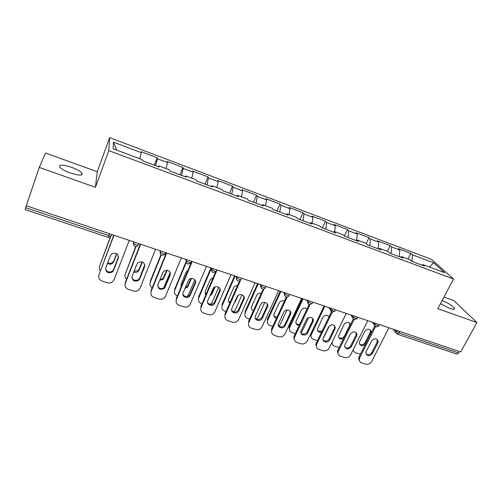<?xml version="1.0" encoding="UTF-8"?>
<svg xmlns="http://www.w3.org/2000/svg" width="502" height="502" viewBox="0 0 502 502"><rect width="100%" height="100%" fill="white"/><g stroke="black" fill="none" stroke-linecap="round" stroke-linejoin="round"><path stroke-width="0.75" d="M71.566 167.317C76.812 169.274 80.276 171.207 81.951 173.108C82.968 175.769 79.015 175.706 70.098 172.914C64.808 170.95 61.319 169.011 59.619 167.11C58.671 164.405 62.656 164.474 71.566 167.317M442.143 300.503C448.418 303.152 452.528 305.731 454.473 308.241C454.95 309.539 453.319 309.565 449.585 308.303L440.43 303.741M39.256 167.411L95.411 187.315L97.281 171.734L45.531 153.028L39.256 167.411L26.28 205.732L460.723 351.946L476.9 322.541L453.933 300.648L443.975 297.052M97.281 171.734L109.637 137.655L431.413 259.327L453.538 279.005L108.777 150.625L109.637 137.655M116.746 150.129L113.446 142.173L113.176 148.793L142.261 159.667L142.399 160.759L159.165 167.022L158.927 165.898L158.431 166.746M113.446 142.173L141.388 152.696L141.263 151.704L157.195 157.71L154.327 165.158M155.551 165.666L157.408 158.732L157.195 157.71M157.408 158.732L167.58 162.566L167.304 161.525L182.872 167.398L179.967 174.727M181.536 175.374L183.236 168.465L182.872 167.398M183.236 168.465L193.176 172.211L192.762 171.126L207.979 176.867L205.029 184.09M206.937 184.855L208.481 177.978L207.979 176.867M208.481 177.978L218.201 181.642L217.642 180.513L232.526 186.129L229.539 193.245M231.767 194.13L233.166 187.277L232.526 186.129M233.166 187.277L242.667 190.86L241.983 189.693L256.541 195.19L253.516 202.199M256.045 203.197L257.3 196.376L256.541 195.19M257.3 196.376L266.593 199.878L265.784 198.673L280.028 204.05L276.972 210.959M279.79 212.064L280.913 205.268L280.028 204.05M280.913 205.268L290.005 208.694L289.077 207.458L303.013 212.716L299.926 219.531M303.02 220.736L304.011 213.977L303.013 212.716M304.011 213.977L312.909 217.328L311.867 216.061L325.509 221.206L322.391 227.921M325.748 229.226L326.62 222.493L325.509 221.206M326.62 222.493L335.33 225.774L334.175 224.476L347.535 229.514L344.422 236.059M347.999 237.534L348.752 230.832L347.535 229.514M348.752 230.832L357.273 234.045L356.018 232.715L369.102 237.647L366.234 243.545M369.779 245.666L370.413 238.996L369.102 237.647M370.413 238.996L378.765 242.14L377.41 240.784L390.223 245.616L387.393 251.32M391.108 253.635L391.635 246.99L390.223 245.616M391.635 246.99L399.812 250.071L398.362 248.685L410.912 253.422L408.063 259.045M411.998 261.435L412.418 254.821L410.912 253.422M412.418 254.821L433.621 262.81L444.747 272.762L422.91 264.598L421.994 265.169M158.927 165.898L169.5 169.852L169.802 170.994L186.173 177.106L185.778 175.938L196.1 179.798L196.558 180.984L212.541 186.951L211.995 185.74L222.079 189.511L222.681 190.735L238.293 196.564L237.603 195.309L247.455 198.999L248.201 200.267L263.45 205.964L262.621 204.665L272.253 208.267L273.132 209.579L288.041 215.145L287.075 213.808L296.487 217.328L297.498 218.677L312.068 224.118L310.983 222.75L320.188 226.189L321.324 227.575L335.568 232.89L334.363 231.491L343.362 234.854L344.61 236.273L358.547 241.475L357.223 240.038L366.033 243.332L367.395 244.775L381.024 249.864L379.594 248.402L388.209 251.621L389.684 253.102L403.018 258.078L401.487 256.585L409.914 259.741L411.489 261.241L424.541 266.116L422.91 264.598M166.024 168.553L167.58 162.566M191.758 178.172L193.176 172.211M185.778 175.938L185.225 176.754M216.914 187.579L218.201 181.642M211.995 185.74L211.398 186.524M241.506 196.771L242.667 190.86M237.603 195.309L236.963 196.069M265.552 205.764L266.593 199.878M262.621 204.665L261.944 205.4M289.077 214.561L290.005 208.694M287.075 213.808L286.36 214.517M312.093 223.164L312.909 217.328M310.983 222.75L310.23 223.434M334.614 231.585L335.33 225.774M334.363 231.491L333.573 232.15M356.589 240.527L357.273 234.045M357.223 240.038L356.401 240.671M378.175 248.804L378.765 242.14M379.594 248.402L378.74 249.017M399.328 256.704L399.812 250.071M401.487 256.585L400.602 257.175M399.761 331.427L398.964 332.964L458.552 352.962L459.368 351.488M458.552 352.962L456.826 354.079L397.364 334.175L398.964 332.964L396.091 331.213L396.542 330.341M429.517 267.07L433.621 262.81M25.69 207.671L108.852 235.582L108.005 237.302L25.1 209.547L26.342 205.757M95.411 187.315L108.777 150.625M453.538 279.005L437.807 308.686L476.9 322.541M139.694 158.707L141.388 152.696M377.272 339.509L377.115 342.107L371.744 352.605C370.068 354.895 368.161 355.366 366.021 354.017M359.526 360.932L358.654 358.679L359.125 356.721L359.739 357.688L375.446 326.733M374.712 325.961L359.125 356.721M388.968 327.793L371.681 361.471C370.212 363.787 368.204 364.678 365.651 364.151L361.766 362.927C360.198 362.362 359.363 361.271 359.269 359.652L358.654 358.679M366.215 351.569L371.587 341.009C374.398 338.034 376.582 338.11 378.144 341.241L377.78 343.035L372.396 353.559C369.497 356.546 367.32 356.42 365.851 353.176L366.215 351.569M359.739 357.688L359.269 359.652M364.797 331.32L359.595 341.642L359.244 343.217C360.687 346.393 362.82 346.524 365.625 343.606L370.84 333.322L371.191 331.565C369.648 328.503 367.52 328.421 364.797 331.32M352.944 350.271L355.297 352.749L360.423 354.155M359.419 344.052C361.515 345.401 363.379 344.949 365.017 342.703L370.206 332.443L370.344 329.883M353.119 350.81L352.843 350.459M356.175 332.631L356.018 335.192L350.691 345.828C348.946 348.212 346.976 348.652 344.786 347.152M338.26 354.123L337.463 351.595L337.909 349.982L338.48 350.936L354.017 319.642M353.239 319.071L337.909 349.982M367.815 320.678L350.66 354.807C349.197 357.148 347.171 358.051 344.567 357.506L340.601 356.257C338.856 355.611 337.997 354.381 338.028 352.555L337.463 351.595M344.981 344.748L350.314 334.043C353.333 330.956 355.56 331.138 356.997 334.596L356.633 336.114L351.287 346.775C348.181 349.875 345.966 349.643 344.629 346.085L344.981 344.748M338.48 350.936L338.028 352.555M334.639 325.622L334.476 328.139L329.193 338.919C327.373 341.385 325.34 341.793 323.106 340.136M316.536 347.152L315.865 344.322L316.254 343.104L316.768 344.052L332.167 312.344M332.123 310.38L316.254 343.104M346.223 313.405L329.212 347.999C327.75 350.371 325.698 351.281 323.05 350.729L318.996 349.455C317.051 348.708 316.178 347.315 316.379 345.276L315.865 344.322M323.307 337.79L328.59 326.94C331.853 323.734 334.119 324.035 335.386 327.844L329.745 339.854C328.233 343.337 322.315 342.433 322.993 338.812L323.307 337.79M316.768 344.052L316.379 345.276M312.652 318.481L312.482 320.929L307.249 331.86C305.341 334.426 303.246 334.79 300.962 332.952M294.36 340.017L293.852 336.867L294.141 336.076L294.605 337.018L309.885 304.808M309.063 304.595L294.141 336.076M324.166 305.988L307.306 341.046C305.856 343.456 303.779 344.372 301.075 343.807L296.939 342.502C294.774 341.642 293.902 340.08 294.316 337.808L293.852 336.867M301.169 330.674L306.408 319.68C307.971 315.984 314.214 317.189 313.279 320.991L307.745 332.788C306.164 336.509 299.826 335.198 300.93 331.358L301.169 330.674M294.605 337.018L294.316 337.808M290.206 311.209L290.018 313.574L284.841 324.65C282.827 327.317 280.662 327.63 278.346 325.591M271.701 332.7L271.563 328.904L271.971 329.839L287.175 297.008M286.328 296.989L271.563 328.904M301.633 298.401L284.941 333.955C283.498 336.39 281.396 337.319 278.641 336.735L274.418 335.405C272.015 334.414 271.149 332.669 271.827 330.172L271.425 329.237M278.566 323.413L283.749 312.263C285.393 308.291 292.101 309.998 290.658 314.007L285.28 325.572C283.617 329.557 276.834 327.756 278.434 323.734L278.566 323.413M271.971 329.839L271.827 330.172M267.277 303.798L267.102 305.994L261.95 317.289C259.823 320.063 257.589 320.32 255.242 318.055M263.161 289.083L248.496 321.581L248.841 322.497L264.027 288.882M278.616 290.658L262.1 326.708C260.657 329.174 258.536 330.115 255.725 329.519L251.408 328.157C248.81 327.047 247.957 325.164 248.841 322.497M255.474 315.996L260.626 304.626C262.433 300.416 269.505 302.75 267.503 306.879L262.333 318.199C260.594 322.441 253.41 320.15 255.474 315.996M350.509 324.574C348.834 321.594 346.669 321.55 344.033 324.455L338.53 336.214C339.045 338.913 340.739 339.659 343.632 338.448M332.217 341.881L332.123 342.527C332.098 344.309 332.939 345.52 334.639 346.16L339.12 347.535M338.693 337.275C340.833 338.762 342.753 338.342 344.46 336.014L349.612 325.622L349.75 323.1M332.355 344.077L331.722 342.885M329.086 316.649C326.965 314.559 324.882 314.823 322.842 317.44L317.427 329.036C317.515 331.508 318.902 332.531 321.581 332.111M324.825 306.207L311.002 335.342C310.82 337.338 311.673 338.706 313.568 339.434L317.433 340.67M322.981 338.894L329.513 325.723M328.929 316.975L328.741 316.185M317.546 330.347C318.921 331.64 320.508 331.715 322.328 330.58M311.171 337.2L310.531 334.338M307.042 308.868C304.783 307.462 302.838 307.939 301.219 310.286L295.916 321.688C295.697 323.985 296.807 325.196 299.236 325.327M303.089 298.891L289.497 327.975C289.096 330.197 289.955 331.728 292.064 332.575L295.308 333.61M300.918 332.788L302.154 331.182L308.598 317.659M344.541 236.191L345.796 236.712M302.342 298.64L289.334 326.319L289.773 327.204M295.96 323.263C296.914 324.361 298.175 324.687 299.744 324.254M289.547 330.153L289.058 327.084L289.334 326.319M284.421 301.112C282.199 300.271 280.436 300.899 279.143 302.982L273.998 314.177C273.521 316.298 274.362 317.64 276.514 318.205M280.9 291.424L267.585 320.452C266.932 322.886 267.773 324.599 270.114 325.572L272.718 326.407M278.773 326.087L280.361 324.185L286.981 309.954M321.255 227.494L323.664 228.448M280.21 291.191L267.334 319.241L267.723 320.125M273.923 316.009L276.903 317.364M267.472 322.937L267.334 319.241M261.235 293.356C259.201 292.98 257.664 293.683 256.629 295.465L251.64 306.553C250.981 308.473 251.558 309.878 253.372 310.769M258.248 283.799L245.208 312.89C244.342 315.494 245.177 317.339 247.712 318.425L249.638 319.046M256.309 319.115L258.11 317.038L264.786 302.342M297.441 218.602L301.049 220.001M257.614 283.586L244.876 312.024L245.208 312.89M243.846 296.255L243.627 298.376L238.4 310.085C236.065 312.683 233.806 312.765 231.629 310.33M239.554 280.838L224.927 314.095L225.216 315.005L240.508 280.26M255.091 282.739L238.594 319.63C237.088 321.907 234.992 322.748 232.307 322.14L227.902 320.753C225.241 319.623 224.35 317.703 225.216 315.005M231.874 308.416L237.182 296.494C239.36 292.61 245.942 295.301 243.972 299.248L238.726 310.983C236.693 314.949 229.91 312.426 231.874 308.416M237.465 285.588C235.896 285.563 234.679 286.19 233.813 287.464L228.674 299.092C228.09 300.692 228.466 301.997 229.803 303.013M234.384 302.731L235.344 301.62L238.067 295.49M235.105 276.012L222.217 305.511C221.376 308.146 222.248 310.016 224.833 311.133L226.057 311.522M233.48 311.905L235.231 310.067L242.027 294.774M273.082 209.503L277.951 211.373M234.534 275.818L221.94 304.651L222.217 305.511M228.441 300.974L230.048 302.455M219.907 288.575L219.669 290.526L214.285 302.75C211.731 305.109 209.466 304.996 207.502 302.405M215.553 272.078L200.844 306.446L201.07 307.343L217.084 269.95M231.045 274.644L214.48 312.514C212.911 314.509 210.878 315.206 208.386 314.603L203.881 313.185C201.158 312.031 200.223 310.085 201.07 307.343M207.759 300.667L213.25 288.211C215.722 284.716 221.802 287.621 219.945 291.386L214.549 303.641C212.22 307.255 205.902 304.507 207.759 300.667M213.093 277.826L210.539 279.325L210.068 280.129L205.224 291.467L205.782 294.906M209.83 295.854L211.825 294.385L215.151 286.849M211.355 268.3L198.729 297.968C197.913 300.642 198.823 302.543 201.471 303.679L201.961 303.835M210.344 304.444L212.189 302.292L218.696 287.226M248.283 200.242L254.332 202.557M210.953 267.886L198.522 297.121L198.729 297.968M210.338 294.674L211.944 292.898L214.392 287.207M204.979 293.181L205.977 294.461M195.429 280.762L195.171 282.5L189.612 295.22C186.851 297.341 184.592 297.021 182.841 294.272M191.714 261.41L176.227 298.621L176.39 299.512L192.184 261.567M206.46 266.374L189.806 305.197C188.206 306.923 186.242 307.488 183.933 306.904L179.327 305.448C176.541 304.275 175.562 302.292 176.39 299.512M183.105 292.748L188.802 279.783C191.507 276.677 197.129 279.739 195.385 283.348L189.806 296.098C187.24 299.355 181.354 296.437 183.105 292.748M188.081 270.145L186.041 272.178L181.26 283.68L181.329 286.372M184.943 288.349L187.773 286.968L191.519 278.503M186.28 262.402L174.746 290.263C173.956 292.848 174.815 294.749 177.332 295.973M186.995 296.613L188.495 294.68L194.782 279.727M223.842 191.168L224.156 191.287M224.03 191.187L230.198 193.546M186.167 261.454L174.596 289.428L174.746 290.263M185.32 287.445L187.591 286.14L190.948 278.591M181.009 285.18L181.46 286.046M170.385 272.812L165.258 286.196L164.38 287.477C161.412 289.365 159.165 288.845 157.641 285.92M166.313 252.864L151.064 290.627L151.152 291.505L166.708 252.995M181.316 257.909L165.616 296.092L164.568 297.667C162.955 299.142 161.079 299.594 158.933 299.023L154.227 297.542C151.372 296.343 150.349 294.329 151.152 291.505M157.898 284.647L162.755 272.668L163.809 271.218C168.22 269.417 170.373 270.722 170.272 275.127L164.505 288.343C160.094 290.344 157.892 289.114 157.898 284.647M196.533 180.915L197.405 181.297M162.278 262.853L156.53 277.085M159.617 280.411L163.194 279.344L167.248 270.233M161.236 255.022L150.23 282.394C149.508 284.647 150.161 286.46 152.194 287.834M163.589 288.073L170.222 272.373M199.231 181.925L205.513 184.328M160.922 254.765L150.148 281.566L150.23 282.394M159.925 279.645L163.075 278.528L166.815 270.189M144.758 264.717L139.719 277.982L138.571 279.52C135.396 281.17 133.168 280.449 131.882 277.342M140.334 244.116L125.324 282.45L125.337 283.316L140.648 244.223M155.589 249.256L140.133 288.01L138.753 289.918C137.159 291.173 135.364 291.524 133.369 290.972L128.556 289.453C125.632 288.23 124.559 286.184 125.337 283.316M132.114 276.364L136.895 264.209L138.232 262.502C142.624 261.034 144.745 262.439 144.582 266.725L139.776 278.83L138.627 280.373C134.222 282.049 132.051 280.718 132.114 276.364M169.789 170.931L171.973 171.803M133.796 272.09C135.339 272.668 136.764 272.473 138.069 271.507L139.186 270.007L142.361 261.988M136.023 246.545L125.18 274.343C124.534 276.276 124.985 277.951 126.529 279.369M144.827 265.64L144.551 266.336M173.868 172.45L180.268 174.897M135.697 246.526L125.18 274.343M134.065 271.4L138.019 270.703L139.136 269.204L142.035 261.875M118.516 256.472L113.596 269.58L112.184 271.337C108.79 272.762 106.581 271.833 105.558 268.545M113.747 235.168L98.932 274.939L113.979 235.25M129.271 240.395L114.073 279.739L112.354 281.936C110.798 282.996 109.085 283.26 107.221 282.733L102.295 281.183C99.302 279.928 98.179 277.844 98.932 274.939M105.734 267.892L110.434 255.549L112.053 253.635C116.42 252.456 118.503 253.949 118.303 258.122L113.577 270.409L112.159 272.172C107.773 273.565 105.633 272.134 105.734 267.892M142.392 160.696L145.95 162.083M107.459 263.368C109.091 264.422 110.735 264.454 112.398 263.456L113.766 261.743L116.834 253.755M110.672 236.731L99.565 266.123C99.026 267.71 99.277 269.185 100.337 270.547M147.914 162.761L154.44 165.252M110.346 236.944L99.565 266.123M107.704 262.722C109.298 263.632 110.867 263.613 112.417 262.671L113.785 260.958L116.602 253.61M111.927 234.559L111.538 235.595C111.362 236.072 110.465 236.072 108.852 235.582L109.543 233.756M394.986 329.82L396.091 331.213L395.852 332.556L397.364 334.175M396.498 333.648L393.235 329.23M373.708 322.661L374.737 324.041L377.598 325.792L378.991 325.622L379.506 324.612M375.163 326.495L374.492 325.202L375.182 323.156M351.977 315.344L352.931 316.712L353.37 315.814M329.783 307.877L330.655 309.226L331.094 308.316M307.105 300.246L307.889 301.577L308.322 300.654M283.931 292.446L284.628 293.758L285.054 292.823M265.884 286.372L265.458 287.32C265.608 287.872 264.993 287.941 263.619 287.533L260.858 285.795L261.272 284.816M260.243 284.471L261.329 288.299M241.669 278.221L241.242 279.181C241.343 279.721 240.69 279.783 239.278 279.363L236.555 277.662L236.95 276.633M236.022 276.32L237.013 280.129M216.902 269.888L216.481 270.86C216.531 271.394 215.835 271.438 214.385 271.005L211.706 269.348L212.07 268.263M211.254 267.986L212.139 271.77M191.563 261.36L191.149 262.345C191.149 262.866 190.402 262.904 188.915 262.458L186.273 260.839L186.625 259.697M185.922 259.459L186.688 263.211M165.635 252.631L165.227 253.635C165.171 254.144 164.38 254.169 162.849 253.711L160.251 252.129L160.577 250.931M160 250.736L160.64 254.439M139.098 243.702L138.703 244.719C138.583 245.214 137.743 245.227 136.174 244.756L133.607 243.213L133.921 241.958M133.463 241.807L133.965 245.453M353.37 319.184L352.686 317.659L352.931 316.712L355.78 318.469L357.248 318.281L357.744 317.283M331.107 311.717L330.435 309.922L330.655 309.226L333.485 310.983C334.658 311.34 335.173 311.271 335.035 310.788L335.512 309.803M308.36 304.087L307.889 301.577L310.707 303.333C311.943 303.71 312.489 303.641 312.344 303.126L312.802 302.16M285.105 296.28L284.628 293.758L287.42 295.521C288.738 295.916 289.315 295.841 289.152 295.301L289.591 294.348M377.78 343.035L377.115 342.107M372.396 353.559L371.744 352.605M370.206 332.443L370.84 333.322M365.017 342.703L365.625 343.606M356.633 336.114L356.018 335.192M351.287 346.775L350.691 345.828M335.041 329.048L334.476 328.139M329.745 339.854L329.193 338.919M312.997 321.832L312.482 320.929M307.745 332.788L307.249 331.86M290.476 314.465L290.018 313.574M285.28 325.572L284.841 324.65M267.478 306.935L267.077 306.057M262.333 318.199L261.95 317.289M349.612 325.622L349.831 325.949M344.46 336.014L344.673 336.346M310.983 333.41L311.378 334.144M243.972 299.248L243.627 298.376M238.889 310.669L238.563 309.772M235.281 300.704L235.494 301.307M219.945 291.386L219.669 290.526M214.925 302.97L214.661 302.085M211.944 292.898L212.189 293.733M195.385 283.348L195.171 282.5M190.434 295.101L190.233 294.228M188.194 285.167L188.382 285.996M170.272 275.127L170.128 274.299M165.39 287.056L165.258 286.196M163.928 277.273L164.054 278.089M144.582 266.725L144.513 265.903M139.776 278.83L139.719 277.982M139.136 269.204L139.186 270.007M118.303 258.122L118.309 257.319M113.577 270.409L113.596 269.58M113.785 260.958L113.766 261.743M81.951 173.108L81.286 174.966M454.473 308.241L453.952 309.213M372.233 322.165L376.042 327.04L378.815 325.98M350.804 314.949L354.268 319.749L357.06 318.663M328.942 307.594L332.029 312.3L334.847 311.19M306.609 300.077L307.739 301.997C307.626 303.302 308.146 304.206 309.301 304.695L312.144 303.553M283.793 292.396L284.571 293.877C284.295 295.333 284.797 296.343 286.077 296.92C287.276 297.222 288.236 296.833 288.951 295.747M261.291 284.822L260.858 285.795C260.507 287.301 261.002 288.361 262.333 288.97C263.55 289.277 264.523 288.876 265.244 287.765M237 276.652L236.555 277.662C236.222 279.181 236.724 280.241 238.061 280.844C239.297 281.151 240.276 280.743 241.01 279.608M212.158 268.288L211.706 269.348C211.386 270.867 211.894 271.927 213.231 272.53L216.061 271.532M186.731 259.735L186.273 260.839C185.972 262.364 186.487 263.424 187.83 264.027L190.522 263.249M160.715 250.975L160.251 252.129C159.956 253.661 160.489 254.727 161.839 255.323L164.386 254.727M134.078 242.014L133.607 243.213C133.331 244.75 133.877 245.817 135.239 246.419L137.648 245.974M108.005 237.302L110.289 236.975M378.144 341.241L377.479 340.312M400.652 257.143L399.335 256.654M370.558 330.692L371.191 331.565M356.997 334.596L356.382 333.673M335.386 327.844L334.815 326.934M313.279 320.991L312.765 320.088M290.658 314.007L290.2 313.116M267.503 306.879L267.102 305.994M378.79 248.979L378.175 248.754M349.963 324.135L350.402 324.794M311.002 335.342L310.518 334.439M289.497 327.975L289.058 327.084M267.585 320.452L267.202 319.567M238.726 310.983L238.4 310.085M235.131 301.037L235.344 301.62M214.549 303.641L214.285 302.75M211.574 293.551L211.825 294.385M189.806 296.098L189.612 295.22M187.591 286.14L187.773 286.968M164.505 288.343L164.38 287.477M163.075 278.528L163.194 279.344M138.627 280.373L138.571 279.52M138.019 270.703L138.069 271.507M112.159 272.172L112.184 271.337M112.417 262.671L112.398 263.456"/></g></svg>
